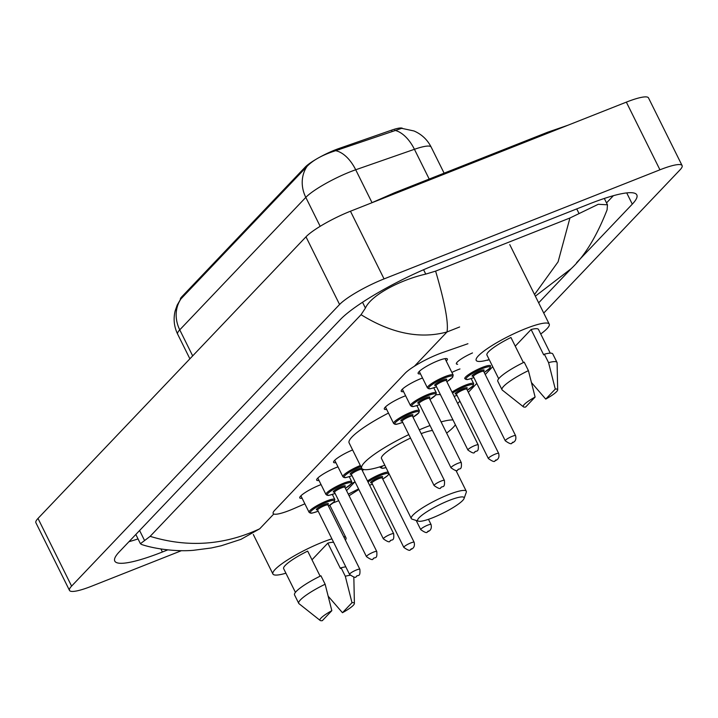 <?xml version="1.0" encoding="UTF-8"?>
<svg xmlns="http://www.w3.org/2000/svg" width="718" height="718" viewBox="0 0 718 718"><rect width="100%" height="100%" fill="white"/><g stroke="black" fill="none" stroke-linecap="round" stroke-linejoin="round"><path stroke-width="1.08" d="M451.891 372.436A15.347 2.692 -26.4 0 1 458.093 369.653A15.347 2.692 -26.4 0 1 459.978 368.944M302.107 498.247A16.326 2.863 -26.4 0 1 299.765 497.897A16.326 2.863 -26.4 0 1 319.591 485.171A16.326 2.863 -26.4 0 1 321.072 484.605M319.016 480.477A16.326 2.863 -26.4 0 1 316.674 480.127A16.326 2.863 -26.4 0 1 336.5 467.409A16.326 2.863 -26.4 0 1 337.981 466.844M386.652 409.395A16.326 2.863 -26.4 0 1 384.309 409.045A16.326 2.863 -26.4 0 1 404.135 396.327A16.326 2.863 -26.4 0 1 405.616 395.762M403.561 391.624A16.326 2.863 -26.4 0 1 401.218 391.274A16.326 2.863 -26.4 0 1 421.044 378.557A16.326 2.863 -26.4 0 1 422.525 377.991M420.47 373.854A16.326 2.863 -26.4 0 1 418.127 373.504A16.326 2.863 -26.4 0 1 437.953 360.786A16.326 2.863 -26.4 0 1 447.377 358.991A16.326 2.863 -26.4 0 1 446.246 361.064M467.93 343.725L442.485 352.592A28.783 5.044 153.6 0 0 438.42 354.109A28.783 5.044 153.6 0 0 405.069 373.297L274.743 510.247A28.783 5.044 153.6 0 0 273.172 513.478A28.783 5.044 153.6 0 0 294.129 508.497L304.872 503.812M402.538 128.36A25.902 4.541 153.6 0 0 391.507 130.173L338.806 148.545A25.902 4.541 153.6 0 0 335.153 149.909A25.902 4.541 153.6 0 0 319.752 157.179M315.803 159.432A25.902 4.541 153.6 0 0 305.132 167.177L181.825 296.758A25.902 4.541 153.6 0 0 180.362 299.568M487.836 360.337L488.33 359.826M351.524 483.447L355.087 481.895M457.653 364.25A15.347 2.692 -26.4 0 1 456.37 363.838A15.347 2.692 -26.4 0 1 472.498 352.933M335.925 462.706A16.326 2.863 -26.4 0 1 333.583 462.356A16.326 2.863 -26.4 0 1 352.61 449.953M181.457 550.67L91.653 586.184A38.368 6.731 -26.4 0 1 69.493 590.411L35.9 522.74A38.368 6.731 -26.4 0 1 38 518.432L305.985 236.823A38.368 6.731 -26.4 0 1 350.456 211.227L626.347 102.135A38.368 6.731 -26.4 0 1 648.507 97.908L682.1 165.58A38.368 6.731 -26.4 0 1 680 169.879L543.741 313.066M69.493 590.411A38.368 6.731 -26.4 0 1 71.594 586.112L339.578 304.495A38.368 6.731 -26.4 0 1 384.058 278.907L659.941 169.807A38.368 6.731 -26.4 0 1 682.1 165.58M492.719 366.692L485.242 374.536M476.797 383.412L468.333 392.306M459.888 401.183L457.68 403.507M576.59 262.689L632.298 204.145A82.498 14.468 153.6 0 0 636.812 194.901A82.498 14.468 153.6 0 0 589.173 203.993L435.898 264.601A82.498 14.468 153.6 0 0 340.278 319.627L119.296 551.846A82.498 14.468 153.6 0 0 114.781 561.09A82.498 14.468 153.6 0 0 162.421 551.989L167.77 549.88M128.953 541.695A82.498 14.468 153.6 0 0 138.044 538.913M606.522 202.916L613.396 195.682M534.533 294.515L558.092 261.837L569.93 218.003L598.282 204.28L607.464 204.801L607.105 209.818C596.577 236.572 584.578 256.209 571.115 268.729L535.35 296.166M141.67 544.513L140.414 543.697L150.143 536.346C187.613 547.807 224.133 545.303 259.701 528.807L240.997 539.335L221.243 545.761L211.298 547.978L193.456 550.302C176.754 551.837 154.684 548.965 141.67 544.513M569.93 218.003L435.611 271.126C444.801 302.377 448.606 322.651 447.018 331.958C420.183 339.282 391.525 333.529 361.055 314.699L150.143 536.346M361.055 314.699L365.417 308.067C371.305 294.784 401.138 279.652 425.756 274.105L435.611 271.126M348.293 494.146L358.569 488.913M338.69 500.697L337.9 501.02L338.645 500.599M394.703 130.299A33.575 19.287 -109.2 0 1 414.43 149.299A38.368 6.731 153.6 0 1 431.168 147.091C427.363 139.651 421.637 134.275 413.99 130.972L401.703 128.334L332.326 151.803C321.018 155.77 312.608 160.608 307.089 166.325L180.532 299.325L177.184 305.105L175.165 310.858C173.218 318.909 174.043 326.672 177.651 334.157L189.893 358.812M489.182 359.574A40.773 7.153 -26.4 0 1 476.187 360.373A40.773 7.153 -26.4 0 1 525.684 328.611A40.773 7.153 -26.4 0 1 549.225 324.114A40.773 7.153 -26.4 0 1 540.735 333.987M515.264 346.175L531.114 329.508A28.783 5.044 -26.4 0 1 538.482 329.445L550.248 353.148M531.114 329.508L543.714 354.889L544.379 354.189A30.695 5.385 -26.4 0 1 552.797 353.974L556.997 362.428A30.695 5.385 -26.4 0 1 557.105 362.877L557.671 389.82A19.189 3.366 -26.4 0 1 545.743 399.091L555.274 389.084A19.189 3.366 -26.4 0 1 557.671 389.82M544.379 354.189L548.579 362.644A30.695 5.385 -26.4 0 1 556.997 362.428M548.579 362.644L555.274 389.084M545.743 399.091L531.724 382.882M523.395 362.563L510.947 337.487A28.783 5.044 -26.4 0 0 486.93 355.042L498.696 378.736M525.576 407.07A19.189 3.366 -26.4 0 1 523.422 406.828A19.189 3.366 -26.4 0 1 535.107 397.054L525.576 407.07M523.422 406.828L502.295 390.08A30.695 5.385 -26.4 0 1 502.008 389.73A30.695 5.385 -26.4 0 1 528.412 370.623L524.212 362.159A30.695 5.385 -26.4 0 0 497.807 381.267L502.008 389.73M535.107 397.054L528.412 370.623M285.908 573.197A40.773 7.153 -26.4 0 1 272.912 573.987A40.773 7.153 -26.4 0 1 322.4 542.234A40.773 7.153 -26.4 0 1 331.904 538.85M311.989 559.789L327.839 543.122A28.783 5.044 -26.4 0 1 333.619 542.314M327.839 543.122L340.44 568.503L341.104 567.803A30.695 5.385 -26.4 0 1 345.798 566.843M351.999 602.698A19.189 3.366 -26.4 0 1 354.396 603.434A19.189 3.366 -26.4 0 1 342.468 612.714L351.999 602.698L345.304 576.258A30.695 5.385 -26.4 0 1 350.124 575.289M342.468 612.714L328.44 596.496M341.104 567.803L345.304 576.258M320.12 576.177L307.672 551.101A28.783 5.044 -26.4 0 0 283.655 568.656L295.421 592.359M343.671 536.669A40.773 7.153 -26.4 0 1 345.95 537.737A40.773 7.153 -26.4 0 1 345.421 540.187M322.301 620.684A19.189 3.366 -26.4 0 1 320.147 620.442A19.189 3.366 -26.4 0 1 331.833 610.668L322.301 620.684M320.147 620.442L299.02 603.694A30.695 5.385 -26.4 0 1 298.733 603.344A30.695 5.385 -26.4 0 1 325.137 584.237L320.937 575.782A30.695 5.385 -26.4 0 0 294.533 594.89L298.733 603.344M331.833 610.668L325.137 584.237M432.64 517.777A25.902 4.541 -26.4 0 1 418.414 521.169A25.902 4.541 -26.4 0 1 425.227 512.849A25.902 4.541 -26.4 0 1 449.127 500.455A25.902 4.541 -26.4 0 1 464.07 498.507A25.902 4.541 -26.4 0 1 432.64 517.777M418.414 521.169L412.159 519.177A30.695 5.385 -26.4 0 1 411.288 518.531A30.695 5.385 -26.4 0 1 448.553 494.621A30.695 5.385 -26.4 0 1 466.278 491.238A30.695 5.385 -26.4 0 1 466.269 492.315L464.07 498.507M410.534 438.097A30.695 5.385 153.6 0 0 381.473 458.47L411.288 518.531M384.821 465.21A52.764 9.253 -26.4 0 1 361.71 468.28A52.764 9.253 -26.4 0 1 408.802 434.614M419.294 429.849A52.764 9.253 -26.4 0 1 425.756 427.183A52.764 9.253 -26.4 0 1 430.037 425.541M361.71 468.28L349.119 442.907A52.764 9.253 -26.4 0 1 388.474 413.065M432.478 430.459A30.695 5.385 153.6 0 0 421.17 433.627M441.085 421.915A52.764 9.253 -26.4 0 1 452.995 419.967M455.383 424.778A52.764 9.253 -26.4 0 1 446.632 433.098M435.871 394.882A52.764 9.253 -26.4 0 1 440.403 394.586M338.806 148.545L339.372 149.676M391.507 130.173L392.073 131.304M181.825 296.758L182.237 297.593M305.132 167.177L305.545 168.012M396.767 192.918A15.347 6.552 -111.6 0 0 394.299 192.864L370.946 203.131M550.042 132.309A15.347 6.552 -111.6 0 0 547.565 132.256L394.299 192.864M459.61 326.977L447.018 331.958L414.403 366.234M259.701 528.807L273.782 514.007M346.543 490.627L354.701 482.056M71.594 586.112L38 518.432M659.941 169.807L626.347 102.135M384.058 278.907L350.456 211.227M339.578 304.495L305.985 236.823M160.931 548.983L162.421 551.989M626.715 192.909L632.298 204.145M576.742 208.911L579.022 213.497M139.597 530.512L144.444 540.286M362.536 302.26L365.417 308.067M423.584 269.735L425.756 274.105M429.202 179.06L414.43 149.299L355.706 169.771A38.368 6.731 153.6 0 0 350.285 171.79A38.368 6.731 153.6 0 0 305.805 197.387A33.575 29.788 -136.4 0 1 307.089 166.325M335.853 150.744A33.575 19.287 -109.2 0 1 355.706 169.771L372.005 202.62M181.026 298.796A33.575 29.788 43.6 0 0 179.751 329.849A38.368 6.731 153.6 0 0 177.651 334.157M320.174 226.323L305.805 197.387L179.751 329.849L192.675 355.886M419.267 371.43L427.425 387.873A14.387 2.522 -26.4 0 1 444.891 376.663A14.387 2.522 -26.4 0 1 453.202 375.074L452.708 377.21L446.847 381.68M446.838 381.671A13.427 2.351 153.6 0 0 452.771 376.358A13.427 2.351 153.6 0 0 445.007 377.83A13.427 2.351 153.6 0 0 429.445 386.787A13.427 2.351 153.6 0 0 436.463 386.814A13.427 2.351 153.6 0 0 436.526 386.787M436.077 385.378A6.713 1.176 -26.4 0 1 435.826 383.897A6.713 1.176 -26.4 0 1 442.871 380.073A6.713 1.176 -26.4 0 1 445.986 380.459M435.997 385.728L467.912 450.015A5.753 1.005 -26.4 0 1 474.903 445.528A5.753 1.005 -26.4 0 1 478.224 444.9L446.309 380.603A5.753 1.005 153.6 0 0 442.988 381.24A5.753 1.005 153.6 0 0 435.997 385.728L435.593 385.369L436.113 385.324M474.867 452.008L475.478 451.362L474.867 452.008M402.358 389.201L410.516 405.643A14.387 2.522 -26.4 0 1 427.982 394.433A14.387 2.522 -26.4 0 1 436.293 392.845L435.799 394.981L429.938 399.45A13.427 2.351 153.6 0 0 435.862 394.128A13.427 2.351 153.6 0 0 428.099 395.6A13.427 2.351 153.6 0 0 412.536 404.557A13.427 2.351 153.6 0 0 419.554 404.584A13.427 2.351 153.6 0 0 419.617 404.557M419.168 403.148A6.713 1.176 -26.4 0 1 418.917 401.667A6.713 1.176 -26.4 0 1 425.962 397.844A6.713 1.176 -26.4 0 1 429.077 398.23M419.088 403.498L451.003 467.786A5.753 1.005 -26.4 0 1 457.994 463.298A5.753 1.005 -26.4 0 1 461.315 462.67L429.4 398.373A5.753 1.005 153.6 0 0 426.079 399.011A5.753 1.005 153.6 0 0 419.088 403.498L418.684 403.139L419.204 403.094M457.958 469.778L458.569 469.132L457.958 469.778M411.073 412.204A14.387 2.522 -26.4 0 1 419.384 410.615L418.89 412.751L413.029 417.221A13.427 2.351 153.6 0 0 418.953 411.89A13.427 2.351 153.6 0 0 411.19 413.371A13.427 2.351 153.6 0 0 395.627 422.328A13.427 2.351 153.6 0 0 402.645 422.346A13.427 2.351 153.6 0 0 402.708 422.328L402.574 422.399C392.97 425.648 396.839 423.817 394.882 424.257L393.608 423.414A14.387 2.522 -26.4 0 1 411.073 412.204M402.259 420.919A6.713 1.176 -26.4 0 1 402.008 419.438A6.713 1.176 -26.4 0 1 409.054 415.614A6.713 1.176 -26.4 0 1 412.168 416M402.179 421.269L434.094 485.556A5.753 1.005 -26.4 0 1 441.085 481.069A5.753 1.005 -26.4 0 1 444.406 480.441L412.491 416.144A5.753 1.005 153.6 0 0 409.17 416.781A5.753 1.005 153.6 0 0 402.179 421.269L401.775 420.91L402.295 420.865M441.049 487.549L441.66 486.903L441.049 487.549M360.84 466.529A13.427 2.351 153.6 0 0 360.463 466.673A13.427 2.351 153.6 0 0 344.9 475.63A13.427 2.351 153.6 0 0 351.919 475.657A13.427 2.351 153.6 0 0 351.982 475.63L351.847 475.702C342.244 478.951 346.112 477.129 344.155 477.569L342.881 476.716A14.387 2.522 -26.4 0 1 360.337 465.515M362.294 470.514A13.427 2.351 153.6 0 0 363.838 469.545L362.303 470.532M351.533 474.221A6.713 1.176 -26.4 0 1 351.281 472.749A6.713 1.176 -26.4 0 1 358.327 468.926A6.713 1.176 -26.4 0 1 361.576 468.001M351.452 474.571L383.367 538.859A5.753 1.005 -26.4 0 1 390.359 534.38A5.753 1.005 -26.4 0 1 393.679 533.743L361.764 469.455A5.753 1.005 153.6 0 0 358.444 470.093A5.753 1.005 153.6 0 0 351.452 474.571L351.048 474.221L351.569 474.167M390.314 540.851L390.924 540.214L390.314 540.851M362.025 468.719A6.713 1.176 -26.4 0 1 361.441 469.303M343.437 483.277A14.387 2.522 -26.4 0 1 351.748 481.688L351.255 483.824L345.394 488.303A13.427 2.351 153.6 0 0 351.308 482.972A13.427 2.351 153.6 0 0 343.554 484.444A13.427 2.351 153.6 0 0 327.982 493.401A13.427 2.351 153.6 0 0 335.01 493.428A13.427 2.351 153.6 0 0 335.073 493.401L334.938 493.472C325.335 496.721 329.203 494.89 327.246 495.33L325.972 494.487A14.387 2.522 -26.4 0 1 343.437 483.277M334.624 491.992A6.713 1.176 -26.4 0 1 334.373 490.52A6.713 1.176 -26.4 0 1 341.418 486.687A6.713 1.176 -26.4 0 1 344.532 487.073M334.543 492.342L366.458 556.63A5.753 1.005 -26.4 0 1 373.45 552.151A5.753 1.005 -26.4 0 1 376.77 551.514L344.855 487.226A5.753 1.005 153.6 0 0 341.535 487.854A5.753 1.005 153.6 0 0 334.543 492.342L334.139 491.983L334.66 491.938M373.405 558.622L374.015 557.985L373.405 558.622M326.528 501.047A14.387 2.522 -26.4 0 1 334.839 499.459L334.346 501.595L328.485 506.073A13.427 2.351 153.6 0 0 334.4 500.742A13.427 2.351 153.6 0 0 326.645 502.214A13.427 2.351 153.6 0 0 311.074 511.171A13.427 2.351 153.6 0 0 318.101 511.198A13.427 2.351 153.6 0 0 318.164 511.171L318.029 511.243C308.426 514.492 312.294 512.661 310.338 513.101L309.063 512.257A14.387 2.522 -26.4 0 1 326.528 501.047M317.715 509.762A6.713 1.176 -26.4 0 1 317.464 508.29A6.713 1.176 -26.4 0 1 324.509 504.458A6.713 1.176 -26.4 0 1 327.623 504.844M317.634 510.112L349.549 574.4A5.753 1.005 -26.4 0 1 356.541 569.921A5.753 1.005 -26.4 0 1 359.862 569.284L327.946 504.996A5.753 1.005 153.6 0 0 324.626 505.625A5.753 1.005 153.6 0 0 317.634 510.112L317.23 509.753L317.751 509.708M356.496 576.392L357.106 575.755L356.496 576.392M473.898 377.569L473.763 377.623C464.16 380.872 468.019 379.041 466.063 379.481L464.788 378.637A14.387 2.522 -26.4 0 1 482.263 367.428A14.387 2.522 -26.4 0 1 490.565 365.839L490.062 367.993L484.21 372.454M484.201 372.436A13.427 2.351 153.6 0 0 490.134 367.122A13.427 2.351 153.6 0 0 482.37 368.594A13.427 2.351 153.6 0 0 466.808 377.551A13.427 2.351 153.6 0 0 473.826 377.578A13.427 2.351 153.6 0 0 473.889 377.551M473.44 376.142A6.713 1.176 -26.4 0 1 473.189 374.67A6.713 1.176 -26.4 0 1 480.234 370.838A6.713 1.176 -26.4 0 1 483.358 371.224M483.286 371.215L483.636 370.829L483.672 371.377A5.753 1.005 153.6 0 0 480.351 372.005A5.753 1.005 153.6 0 0 473.368 376.492L472.956 376.133L473.476 376.088M515.587 435.664C516.942 441.471 513.002 442.503 511.889 443.006C511.611 444.46 509.412 443.724 505.275 440.78A5.753 1.005 -26.4 0 1 512.266 436.302A5.753 1.005 -26.4 0 1 515.587 435.664L483.672 371.377M512.84 442.135L512.23 442.773L512.84 442.135M452.026 392.118A14.387 2.522 -26.4 0 1 465.345 385.198A14.387 2.522 -26.4 0 1 473.656 383.609L471.161 378.574M467.292 390.206A13.427 2.351 153.6 0 0 473.225 384.893A13.427 2.351 153.6 0 0 465.461 386.365A13.427 2.351 153.6 0 0 452.537 393.159M454.126 396.354A13.427 2.351 153.6 0 0 456.917 395.349A13.427 2.351 153.6 0 0 456.98 395.322M456.531 393.913A6.713 1.176 -26.4 0 1 456.28 392.432A6.713 1.176 -26.4 0 1 463.325 388.609A6.713 1.176 -26.4 0 1 466.44 388.994M466.377 388.985L466.727 388.6L466.763 389.138A5.753 1.005 153.6 0 0 463.442 389.775A5.753 1.005 153.6 0 0 456.46 394.263L456.047 393.904L456.567 393.859M498.678 453.435C500.033 459.242 496.093 460.265 494.98 460.776C494.702 462.23 492.503 461.495 488.366 458.551A5.753 1.005 -26.4 0 1 495.357 454.063A5.753 1.005 -26.4 0 1 498.678 453.435L466.763 389.138M495.932 459.897L495.321 460.543L495.932 459.897M382.757 465.919A13.427 2.351 153.6 0 0 385.997 467.589L382.245 468.378L380.244 467.481A14.387 2.522 -26.4 0 1 380.396 466.682M431.042 524.508C432.398 530.315 428.449 531.347 427.345 531.85C427.066 533.312 424.859 532.568 420.73 529.633A5.753 1.005 -26.4 0 1 427.722 525.145A5.753 1.005 -26.4 0 1 431.042 524.508L428.466 519.32M428.296 530.979L427.686 531.616L428.296 530.979M367.481 480.961A14.387 2.522 -26.4 0 1 380.8 474.042A14.387 2.522 -26.4 0 1 388.232 472.076M382.748 479.05A13.427 2.351 153.6 0 0 388.68 473.736A13.427 2.351 153.6 0 0 380.917 475.208A13.427 2.351 153.6 0 0 367.993 482.002M369.582 485.197A13.427 2.351 153.6 0 0 372.373 484.192A13.427 2.351 153.6 0 0 372.436 484.165M371.987 482.756A6.713 1.176 -26.4 0 1 371.736 481.284A6.713 1.176 -26.4 0 1 378.781 477.461A6.713 1.176 -26.4 0 1 381.895 477.838M381.832 477.838L382.182 477.452L382.218 477.991A5.753 1.005 153.6 0 0 378.898 478.628A5.753 1.005 153.6 0 0 371.906 483.106L371.502 482.756L372.023 482.702M414.133 542.278C415.489 548.085 411.54 549.117 410.436 549.62C410.157 551.074 407.95 550.338 403.821 547.394A5.753 1.005 -26.4 0 1 410.813 542.916A5.753 1.005 -26.4 0 1 414.133 542.278L382.218 477.991M411.387 548.749L410.777 549.387L411.387 548.749M568.001 125.21L547.565 132.256M604.314 198.464L607.464 204.801M135.837 534.47L140.414 543.697M571.097 268.747L538.662 302.825M337.9 501.02L332.946 502.977M358.865 489.496L349.083 495.734M431.168 147.091L444.11 173.164M549.225 324.114L509.753 244.596M272.912 573.987L253.301 534.47M354.396 603.434L353.839 577.092M345.95 537.737L329.822 505.239M436.535 386.805L436.391 386.858C426.788 390.107 430.656 388.276 428.7 388.716L427.425 387.873M478.224 444.9C478.96 453.543 476.061 449.899 474.526 452.241C474.248 453.695 472.04 452.959 467.912 450.015M453.202 375.074L445.043 358.641M445.923 380.45L446.273 380.064L446.309 380.603M419.626 404.575L419.483 404.629C409.879 407.878 413.748 406.047 411.791 406.487L410.516 405.643M461.315 462.67C462.051 471.313 459.152 467.669 457.617 470.012C457.339 471.466 455.131 470.721 451.003 467.786M436.293 392.845L433.789 387.801M429.014 398.221L429.364 397.835L429.4 398.373M444.406 480.441C445.142 489.084 442.243 485.44 440.708 487.773C440.43 489.236 438.222 488.491 434.094 485.556M419.384 410.615L416.88 405.571M393.608 423.414L385.449 406.971M412.105 415.991L412.455 415.605L412.491 416.144M393.679 533.743C394.406 542.395 391.516 538.742 389.982 541.085C389.703 542.539 387.496 541.803 383.367 538.859M342.881 476.716L334.723 460.283M361.378 469.303L361.728 468.917L361.764 469.455M376.77 551.514C377.497 560.166 374.608 556.513 373.073 558.855C372.795 560.309 370.587 559.573 366.458 556.63M351.748 481.688L349.244 476.653M325.972 494.487L317.814 478.053M344.469 487.073L344.819 486.687L344.855 487.226M359.862 569.284C360.589 577.936 357.699 574.283 356.164 576.626C355.886 578.08 353.678 577.344 349.549 574.4M334.839 499.459L332.335 494.424M309.063 512.257L300.905 495.815M327.561 504.835L327.911 504.449L327.946 504.996M505.275 440.78L473.368 376.492M454.135 396.372L456.989 395.34M488.366 458.551L456.46 394.263M467.301 390.215L473.144 385.763L473.656 383.609M420.73 529.633L416.18 520.46M369.591 485.224L372.445 484.183M403.821 547.394L371.906 483.106M382.757 479.068L387.541 475.693L389.093 473.826M466.278 491.238L455.957 470.443"/></g></svg>
